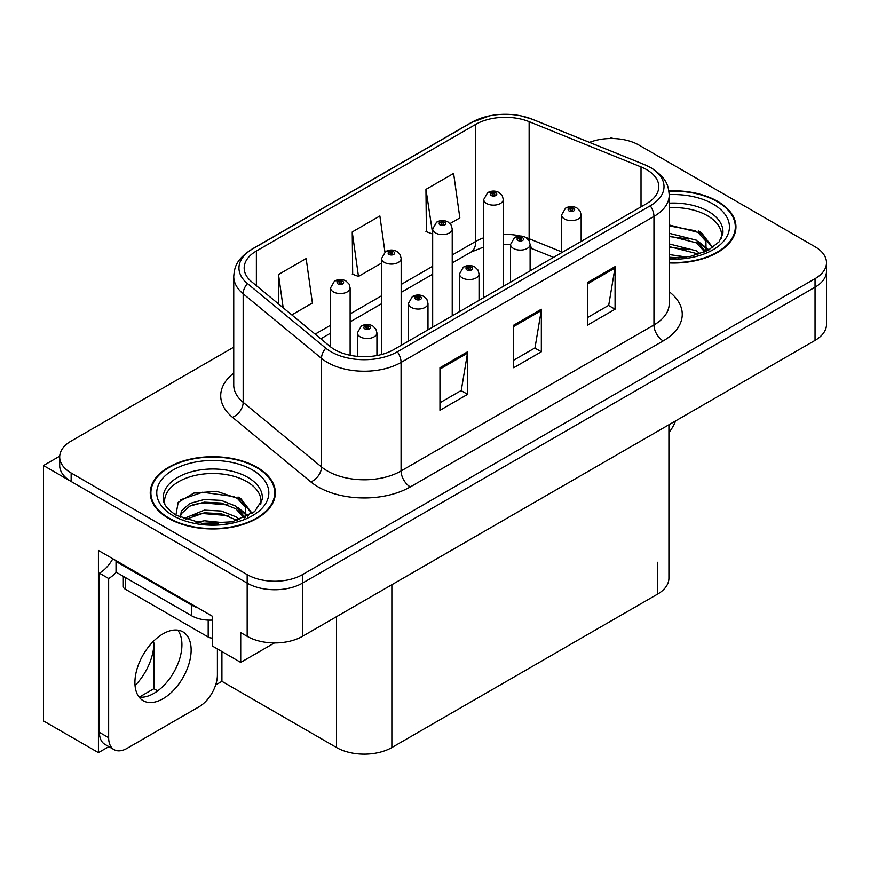 <?xml version="1.0" encoding="UTF-8"?>
<svg xmlns="http://www.w3.org/2000/svg" width="870" height="870" viewBox="0 0 870 870"><rect width="100%" height="100%" fill="white"/><g stroke="black" fill="none" stroke-linecap="round" stroke-linejoin="round"><path stroke-width="1.3" d="M108.848 746.623L98.43 752.637L98.43 550.449L212.519 616.319L212.519 646.116L240.718 662.396L240.718 632.61L247.167 636.329A39.096 22.576 0 0 0 302.466 636.329L815.049 340.387A39.096 22.576 0 0 0 826.5 324.434L826.5 271.222A39.096 22.576 0 0 1 815.049 287.187A39.096 22.576 0 0 0 826.5 271.222L826.5 262.707A39.096 22.576 0 0 0 815.049 246.743L639.026 145.116A39.096 22.576 0 0 0 589.512 142.365M274.431 642.941L240.718 662.396M612.861 138.526L611.382 137.667L609.903 138.526M233.736 347.184L71.144 441.057A39.096 22.576 0 0 0 59.693 457.022A39.096 22.576 0 0 0 71.144 472.986L247.167 574.613A39.096 22.576 0 0 0 302.466 574.613L302.466 583.117L815.049 287.187L302.466 583.117A39.096 22.576 0 0 1 247.167 583.117A39.096 22.576 0 0 0 302.466 583.117L302.466 636.329M98.43 752.637L43.5 720.936L43.5 465.537L247.167 583.117L71.144 481.491A39.096 22.576 0 0 1 59.693 465.537L59.693 457.022M59.725 456.163L43.5 465.537M668.91 424.767L668.91 578.235A39.096 22.576 180 0 1 657.459 594.188L391.859 747.537A39.096 22.576 180 0 1 336.56 747.537L221.915 681.34L221.915 651.543M181.558 650.194L181.558 639.711M221.915 681.34L215.651 684.962M139.265 697.142L153.903 688.692L157.688 690.878M135.057 685.571A41.706 24.077 120 0 0 153.903 642.93L152.598 642.169M153.903 688.692L153.903 642.93M669.226 262.936A62.564 36.116 0 0 0 735.955 226.896A62.564 36.116 0 0 0 717.641 201.361A62.564 36.116 0 0 0 668.878 190.878M257.031 467.288A62.564 36.116 0 0 0 188.855 459.458A62.564 36.116 0 0 0 150.238 492.833A62.564 36.116 0 0 0 168.562 518.368A62.564 36.116 0 0 0 236.738 526.198A62.564 36.116 0 0 0 275.355 492.833A62.564 36.116 0 0 0 257.031 467.288M150.891 496.139A62.564 36.116 0 0 0 150.673 497.085M646.584 169.596A41.706 24.077 180 0 1 658.797 186.615A41.706 24.077 180 0 1 646.584 203.645L393.697 349.642A41.706 24.077 180 0 1 330.045 346.434L251.713 281.837A41.706 24.077 180 0 1 244.165 268.025A41.706 24.077 180 0 1 256.378 251.006L475.727 124.366A41.706 24.077 180 0 1 529.134 121.669L641.016 166.899A41.706 24.077 180 0 1 646.584 169.596M650.271 167.464A46.915 27.09 0 0 0 644.007 164.43L532.125 119.201A46.915 27.09 0 0 0 520.858 115.851A46.915 27.09 0 0 0 489.571 115.851A46.915 27.09 0 0 0 472.04 122.235L252.691 248.874A46.915 27.09 0 0 0 247.439 283.566L325.772 348.163A46.915 27.09 0 0 0 397.383 351.774L650.271 205.777A46.915 27.09 0 0 0 650.271 167.464M439.959 367.738L439.959 410.303L467.614 394.338L467.614 351.774L439.959 367.738M439.959 402.756L461.263 390.456L467.494 353.187A10.429 6.025 -120 0 0 467.614 351.774M461.067 390.565L467.614 394.338M587.413 282.609L587.413 325.173L615.068 309.209L615.068 266.644L587.413 282.609M587.413 317.626L608.706 305.326L614.949 268.058A10.429 6.025 -120 0 0 615.068 266.644M608.521 305.435L615.068 309.209M513.692 325.173L513.692 367.738L541.336 351.774L541.336 309.209L513.692 325.173M513.692 360.191L534.985 347.891L541.227 310.623A10.429 6.025 -120 0 0 541.336 309.209M534.8 348L541.336 351.774M302.466 574.613L815.049 278.672A39.096 22.576 0 0 0 826.5 262.707M450.029 223.568L459.849 217.902L453.607 173.424L425.952 189.388L426.398 231.703M291.82 314.907L312.395 303.032L306.153 258.553L278.498 274.518L278.498 303.935M384.942 252.061L379.875 215.988L352.23 231.953L352.676 274.267M352.23 231.953L358.473 276.432L381.625 263.066M358.473 276.432L352.23 274.093M425.952 189.388L432.673 233.584M432.194 233.867L425.952 231.529M278.498 274.518L283.174 307.784M274.92 497.085A62.564 36.116 0 0 0 274.702 496.139M735.52 231.159A62.564 36.116 0 0 0 735.313 230.213M350.121 355.286L350.121 287.916A9.777 5.644 180 0 1 344.085 293.136A9.777 5.644 180 0 1 333.428 291.907A9.777 5.644 180 0 1 330.567 287.916L334.461 281.14A6.514 3.926 57.8 0 1 337.941 281.325A3.262 1.881 0 0 0 338.038 283.935A3.262 1.881 0 0 0 342.649 283.935A3.262 1.881 0 0 0 342.649 281.271A3.262 1.881 0 0 0 338.136 281.217L339.463 282.043A1.305 0.75 180 0 1 341.268 282.065A1.305 0.75 180 0 1 341.649 282.598A1.305 0.75 180 0 1 340.844 283.294A1.305 0.75 180 0 1 339.42 283.131A1.305 0.75 180 0 1 339.039 282.598A1.305 0.75 180 0 1 339.376 282.087L337.941 281.325M339.463 283.152L339.463 282.043M338.136 281.217A6.514 3.6 -117.9 0 0 335.091 280.771A6.514 3.6 -117.9 0 0 334.809 280.956M339.376 283.109L339.376 282.087M376.938 355.547L376.938 332.884A9.777 5.644 180 0 1 370.903 338.093A9.777 5.644 180 0 1 360.245 336.875A9.777 5.644 180 0 1 357.385 332.884L361.278 326.098A6.514 3.926 57.8 0 1 364.758 326.293A3.262 1.881 0 0 0 364.856 328.893A3.262 1.881 0 0 0 369.467 328.893A3.262 1.881 0 0 0 369.467 326.228A3.262 1.881 0 0 0 364.954 326.174L366.281 327A1.305 0.75 180 0 1 368.086 327.033A1.305 0.75 180 0 1 368.467 327.555A1.305 0.75 180 0 1 367.662 328.251A1.305 0.75 180 0 1 366.237 328.088A1.305 0.75 180 0 1 365.857 327.555A1.305 0.75 180 0 1 366.194 327.055L364.758 326.293M366.281 328.11L366.281 327M364.954 326.174A6.514 3.6 -117.9 0 0 361.909 325.728A6.514 3.6 -117.9 0 0 361.626 325.924M366.194 328.066L366.194 327.055M401.168 345.336L401.168 258.444A9.777 5.644 180 0 1 395.143 263.653A9.777 5.644 180 0 1 384.486 262.435A9.777 5.644 180 0 1 381.625 258.444L385.519 251.658A6.514 3.926 57.8 0 1 388.999 251.854A3.262 1.881 0 0 0 389.097 254.453A3.262 1.881 0 0 0 393.697 254.453A3.262 1.881 0 0 0 393.697 251.789A3.262 1.881 0 0 0 389.194 251.734L390.521 252.572A1.305 0.75 180 0 1 392.316 252.594A1.305 0.75 180 0 1 392.696 253.126A1.305 0.75 180 0 1 391.892 253.822A1.305 0.75 180 0 1 390.478 253.659A1.305 0.75 180 0 1 390.097 253.126A1.305 0.75 180 0 1 390.434 252.615L388.999 251.854M390.521 253.681L390.521 252.572M389.194 251.734A6.514 3.6 -117.9 0 0 386.149 251.299A6.514 3.6 -117.9 0 0 385.856 251.484M390.434 253.627L390.434 252.615M452.226 315.853L452.226 228.962A9.777 5.644 180 0 1 446.19 234.182A9.777 5.644 180 0 1 435.544 232.953A9.777 5.644 180 0 1 432.673 228.962L436.577 222.187A6.514 3.926 57.8 0 1 440.046 222.372A3.262 1.881 0 0 0 440.144 224.982A3.262 1.881 0 0 0 444.755 224.982A3.262 1.881 0 0 0 444.755 222.318A3.262 1.881 0 0 0 440.253 222.263L441.568 223.09A1.305 0.75 180 0 1 443.374 223.111A1.305 0.75 180 0 1 443.754 223.644A1.305 0.75 180 0 1 442.95 224.34A1.305 0.75 180 0 1 441.536 224.177A1.305 0.75 180 0 1 441.144 223.644A1.305 0.75 180 0 1 441.492 223.133L440.046 222.372M441.568 224.199L441.568 223.09M440.253 222.263A6.514 3.6 -117.9 0 0 437.208 221.817A6.514 3.6 -117.9 0 0 436.914 222.002M441.492 224.155L441.492 223.133M503.284 286.382L503.284 199.491A9.777 5.644 180 0 1 497.248 204.7A9.777 5.644 180 0 1 486.591 203.482A9.777 5.644 180 0 1 483.731 199.491L487.635 192.705A6.514 3.926 57.8 0 1 491.104 192.901A3.262 1.881 0 0 0 491.202 195.5A3.262 1.881 0 0 0 495.813 195.5A3.262 1.881 0 0 0 495.813 192.835A3.262 1.881 0 0 0 491.311 192.781L492.627 193.618A1.305 0.75 180 0 1 494.432 193.64A1.305 0.75 180 0 1 494.812 194.173A1.305 0.75 180 0 1 494.008 194.869A1.305 0.75 180 0 1 492.583 194.706A1.305 0.75 180 0 1 492.202 194.173A1.305 0.75 180 0 1 492.55 193.662L491.104 192.901M492.627 194.728L492.627 193.618M491.311 192.781A6.514 3.6 -117.9 0 0 488.255 192.346A6.514 3.6 -117.9 0 0 487.972 192.531M492.55 194.673L492.55 193.662M427.986 329.85L427.986 303.402A9.777 5.644 180 0 1 421.961 308.622A9.777 5.644 180 0 1 411.303 307.393A9.777 5.644 180 0 1 408.443 303.402L412.337 296.616A6.514 3.926 57.8 0 1 415.816 296.811A3.262 1.881 0 0 0 415.914 299.41A3.262 1.881 0 0 0 420.514 299.41A3.262 1.881 0 0 0 420.514 296.757A3.262 1.881 0 0 0 416.012 296.692L417.339 297.529A1.305 0.75 180 0 1 419.133 297.551A1.305 0.75 180 0 1 419.514 298.084A1.305 0.75 180 0 1 418.709 298.78A1.305 0.75 180 0 1 417.296 298.617A1.305 0.75 180 0 1 416.915 298.084A1.305 0.75 180 0 1 417.252 297.573L415.816 296.811M417.339 298.638L417.339 297.529M416.012 296.692A6.514 3.6 -117.9 0 0 412.967 296.257A6.514 3.6 -117.9 0 0 412.685 296.442M417.252 298.595L417.252 297.573M479.044 300.378L479.044 273.93A9.777 5.644 180 0 1 473.008 279.139A9.777 5.644 180 0 1 462.361 277.921A9.777 5.644 180 0 1 459.49 273.93L463.395 267.144A6.514 3.926 57.8 0 1 466.864 267.34A3.262 1.881 0 0 0 466.962 269.939A3.262 1.881 0 0 0 471.573 269.939A3.262 1.881 0 0 0 471.573 267.275A3.262 1.881 0 0 0 467.07 267.22L468.386 268.047A1.305 0.75 180 0 1 470.191 268.08A1.305 0.75 180 0 1 470.572 268.602A1.305 0.75 180 0 1 469.767 269.298A1.305 0.75 180 0 1 468.354 269.134A1.305 0.75 180 0 1 467.962 268.602A1.305 0.75 180 0 1 468.31 268.101L466.864 267.34M468.386 269.156L468.386 268.047M467.07 267.22A6.514 3.6 -117.9 0 0 464.025 266.775A6.514 3.6 -117.9 0 0 463.732 266.97M468.31 269.113L468.31 268.101M530.102 270.896L530.102 244.448A9.777 5.644 180 0 1 524.066 249.668A9.777 5.644 180 0 1 513.42 248.439A9.777 5.644 180 0 1 510.549 244.448L514.453 237.662A6.514 3.926 57.8 0 1 517.922 237.858A3.262 1.881 0 0 0 518.02 240.457A3.262 1.881 0 0 0 522.631 240.457A3.262 1.881 0 0 0 522.631 237.804A3.262 1.881 0 0 0 518.128 237.738L519.444 238.576A1.305 0.75 180 0 1 521.25 238.597A1.305 0.75 180 0 1 521.63 239.13A1.305 0.75 180 0 1 520.825 239.826A1.305 0.75 180 0 1 519.401 239.663A1.305 0.75 180 0 1 519.02 239.13A1.305 0.75 180 0 1 519.368 238.619L517.922 237.858M519.444 239.685L519.444 238.576M518.128 237.738A6.514 3.6 -117.9 0 0 515.073 237.303A6.514 3.6 -117.9 0 0 514.79 237.488M519.368 239.642L519.368 238.619M581.16 241.425L581.16 214.977A9.777 5.644 180 0 1 575.124 220.186A9.777 5.644 180 0 1 564.467 218.968A9.777 5.644 180 0 1 561.607 214.977L565.511 208.191A6.514 3.926 57.8 0 1 568.98 208.387A3.262 1.881 0 0 0 569.078 210.986A3.262 1.881 0 0 0 573.689 210.986A3.262 1.881 0 0 0 573.689 208.321A3.262 1.881 0 0 0 569.176 208.267L570.502 209.094A1.305 0.75 180 0 1 572.308 209.126A1.305 0.75 180 0 1 572.688 209.648A1.305 0.75 180 0 1 571.884 210.344A1.305 0.75 180 0 1 570.459 210.181L570.426 209.148L568.98 208.387M570.502 210.203L570.502 209.094M569.176 208.267A6.514 3.6 -117.9 0 0 566.131 207.821A6.514 3.6 -117.9 0 0 565.848 208.017M570.459 210.181A1.305 0.75 180 0 1 570.078 209.648A1.305 0.75 180 0 1 570.426 209.148M675.598 420.906A26.067 15.051 -60 0 1 668.91 432.586M163.027 698.74A39.748 22.946 120 0 0 188.997 663.712A39.748 22.946 120 0 0 182.907 631.859A39.748 22.946 120 0 0 163.027 633.828A39.748 22.946 120 0 0 137.058 668.856A39.748 22.946 120 0 0 143.158 700.709A39.748 22.946 120 0 0 163.027 698.74M177.752 630.141A39.748 22.946 -60 0 1 178.35 662.635A39.748 22.946 -60 0 1 153.816 693.423A39.748 22.946 -60 0 1 139.091 697.109M217.402 648.944L217.402 674.913A26.067 15.051 -60 0 1 198.969 706.832L127.085 748.33A26.067 15.051 -60 0 1 114.057 749.625A26.067 15.051 -60 0 1 108.652 737.695L108.652 578.496L99.441 573.178A26.067 15.051 120 0 0 112.839 558.768M116.243 572.232A26.067 15.051 -60 0 1 108.652 578.496M114.057 749.625L104.835 744.307A26.067 15.051 -60 0 1 99.441 732.377L99.441 573.178M197.501 607.651A26.067 15.051 180 0 1 191.596 605.096L116.025 561.465A26.067 15.051 0 0 0 116.808 561.063M191.596 605.096L191.596 615.742A26.067 15.051 0 0 0 212.519 620.082M116.025 561.465L116.025 572.112L191.596 615.742M669.226 207.68A48.22 27.84 180 0 1 707.495 215.727A48.22 27.84 180 0 1 721.339 238.434M706.081 251.386L705.918 241.262L697.903 232.355L669.226 224.971M668.932 191.248A61.911 35.746 180 0 1 717.174 201.623A61.911 35.746 180 0 1 735.313 226.896A61.911 35.746 180 0 1 669.226 262.555M669.226 254.573L686.821 257.052M669.226 257.226L679.068 257.879M669.226 243.926L696.446 250.843L700.23 253.768M669.226 246.591L696.446 253.507L697.925 254.518M669.226 233.29L696.446 240.207L705.581 251.615M669.226 235.944L696.446 242.86L704.787 251.974M669.226 225.895L695.163 230.724M698.055 232.083L701.427 233.997L712.563 247.7M669.226 236.542L688.594 239.032M702.09 245.068L708.191 250.332M669.226 247.178L688.594 249.668M669.226 257.825L675.881 258.031M698.654 231.061L701.427 232.671L712.802 247.537M698.36 241.545L708.952 249.918M164.854 504.361A48.22 27.84 180 0 1 191.955 476.238A48.22 27.84 180 0 1 246.895 481.654A48.22 27.84 180 0 1 260.728 504.361M245.47 517.313L245.307 507.188L237.292 498.282L216.695 491.3L193.814 493.083L178.176 502.349L175.914 515.083M256.574 467.56A61.911 35.746 180 0 1 274.702 492.833A61.911 35.746 180 0 1 236.488 525.85A61.911 35.746 180 0 1 169.019 518.107A61.911 35.746 180 0 1 150.891 492.833A61.911 35.746 180 0 1 189.105 459.806A61.911 35.746 180 0 1 256.574 467.56M195.957 522.381L204.363 520.771L226.222 522.979M203.602 523.522L218.468 523.805M183.385 518.727L204.363 510.135L221.23 511.016L235.835 516.769L239.62 519.694M185.419 519.499L204.363 512.789L221.23 513.681L237.314 520.456M180.438 517.465L181.319 511.016L189.758 503.469L204.363 499.489L221.23 500.38L235.835 506.133L244.97 517.541M180.308 516.791L181.319 513.681L189.758 506.133L204.363 502.153L221.23 503.034L235.835 508.787L244.176 517.9M123.333 576.332L123.333 586.478A6.514 3.763 0 0 0 125.247 589.131L208.191 637.025A6.514 3.763 0 0 0 212.519 638.123M180.699 499.739L202.536 492.224L234.552 496.65M237.456 498.01L240.827 499.924L251.952 513.637M193.031 504.709L202.536 502.871L227.994 504.959M241.49 510.994L247.591 516.258M193.031 515.355L202.536 513.507L227.994 515.606M206.995 523.805L215.281 523.957M238.043 496.987L240.827 498.597L252.202 513.463M237.749 507.471L248.352 515.845M815.049 340.387L815.049 278.672M247.167 636.329L247.167 574.613M391.859 747.537L391.859 584.716M657.459 594.188L657.459 562.27M336.56 747.537L336.56 616.645M669.226 291.744A65.163 37.627 180 0 1 663.168 340.92L410.292 486.917A13.028 7.525 60 0 1 401.07 470.964L653.957 324.956A52.135 30.102 0 0 0 669.226 303.673L669.226 195.13A52.135 30.102 180 0 1 653.957 216.412A13.028 7.525 -120 0 0 650.271 205.777M410.292 486.917A65.163 37.627 180 0 1 318.126 486.917A65.163 37.627 180 0 1 310.829 481.904L232.497 417.306A65.163 37.627 180 0 1 233.736 373.154M327.348 470.964A52.135 30.102 0 0 0 401.07 470.964L401.07 362.42A52.135 30.102 180 0 1 321.508 358.396L243.165 293.81A52.135 30.102 180 0 1 233.736 276.54L233.736 385.084A52.135 30.102 0 0 0 243.165 402.353L321.508 466.94A52.135 30.102 0 0 0 327.348 470.964M669.226 195.13C668.367 186.18 667.627 178.796 651.26 167.888L644.409 164.56A13.028 6.101 112 0 0 644.007 164.43M489.571 115.851L471.051 122.659A13.028 7.525 60 0 1 472.04 122.235M252.691 248.874A13.028 7.525 -120 0 0 251.713 249.288C235.716 259.836 234.519 267.492 233.736 276.54M247.439 283.566A13.028 8.722 129.5 0 0 243.165 293.81L243.165 402.353A13.028 8.722 -50.5 0 1 232.497 417.306M520.858 115.851L532.527 119.331A13.028 6.101 112 0 0 532.125 119.201M325.772 348.163A13.028 8.722 129.5 0 0 321.508 358.396L321.508 466.94A13.028 8.722 -50.5 0 1 310.829 481.904M397.383 351.774A13.028 7.525 60 0 1 401.07 362.42L653.957 216.412L653.957 324.956A13.028 7.525 60 0 0 663.168 340.92M71.144 472.986L71.144 481.491M256.378 251.006L256.378 285.697M641.016 166.899L641.016 206.864M529.134 121.669L529.134 238.728A41.706 24.077 0 0 0 526.122 237.619M561.607 251.854L529.134 238.728A23.457 10.984 -68 0 0 529.232 240.903M520.532 236.053A41.706 24.077 0 0 0 503.284 234.4M483.731 237.814A41.706 24.077 0 0 0 475.727 241.425L452.226 254.986M475.727 124.366L475.727 241.425A23.457 13.539 60 0 1 470.866 252.159L452.226 262.925M432.673 266.274L401.168 284.468M381.625 295.756L350.121 313.94M330.567 325.228L315.136 334.134M553.548 257.357L533.799 249.385A23.457 10.984 -68 0 1 530.102 245.046M513.692 326.522L541.227 310.623M587.413 283.957L614.949 268.058M439.959 369.087L467.494 353.187M108.652 737.695L99.441 732.377M669.226 203.178A49.557 28.612 180 0 1 708.441 211.453A49.557 28.612 180 0 1 722.829 233.736L719.077 241.86L707.984 250.44L690.225 256.454L669.226 257.966M669.215 194.63A56.039 32.353 180 0 1 713.03 204.026A56.039 32.353 180 0 1 724.34 240.392A56.039 32.353 180 0 1 669.226 259.162M707.473 215.771A50.83 29.341 180 0 1 708.397 216.26M163.364 499.663A49.557 28.612 180 0 1 192.194 471.583A49.557 28.612 180 0 1 247.841 477.38A49.557 28.612 180 0 1 262.229 499.663L254.627 511.614L232.268 521.815L202.308 523.37L176.425 515.388C162.44 506.112 163.821 500.728 163.364 499.663M252.42 469.952A56.039 32.353 180 0 1 252.42 515.703A56.039 32.353 180 0 1 173.163 515.703A56.039 32.353 180 0 1 173.163 469.952A56.039 32.353 180 0 1 252.42 469.952M246.873 481.697A50.83 29.341 180 0 1 247.787 482.187M208.191 637.025L208.191 620.114M125.247 589.131L125.247 577.43M471.051 122.659L251.713 249.288M644.409 164.56L532.527 119.331M533.799 249.385L530.102 248.026M510.549 282.185L510.549 244.448L503.284 244.307M483.731 247.015L470.866 252.159M432.673 274.213L401.168 292.396M381.625 303.684L350.121 321.878M330.567 333.166L320.802 338.8M350.121 287.916L349.055 284.044L345.901 280.945C342.323 279.096 338.713 279.031 335.091 280.771M330.567 346.847L330.567 287.916M376.938 332.884L375.873 329.001L372.719 325.902C369.141 324.053 365.53 323.999 361.909 325.728M357.385 356.374L357.385 332.884M401.168 258.444L400.113 254.562L396.959 251.474C393.37 249.614 389.771 249.559 386.149 251.299M381.625 354.503L381.625 258.444M452.226 228.962L451.171 225.091L448.017 221.991C444.429 220.143 440.829 220.077 437.208 221.817M432.673 327.142L432.673 228.962M503.284 199.491L502.229 195.609L499.075 192.52C495.487 190.66 491.887 190.606 488.255 192.346M483.731 297.671L483.731 199.491M427.986 303.402L426.931 299.519L423.777 296.431C420.188 294.582 416.589 294.517 412.967 296.257M408.443 341.138L408.443 303.402M479.044 273.93L477.989 270.048L474.835 266.949C471.246 265.1 467.647 265.046 464.025 266.775M459.49 311.656L459.49 273.93M530.102 244.448L529.047 240.566L525.893 237.477C522.304 235.629 518.705 235.563 515.073 237.303M581.16 214.977L580.105 211.095L576.94 207.995C573.363 206.146 569.752 206.092 566.131 207.821M561.607 252.702L561.607 214.977M735.313 226.896L735.313 232.094M274.702 492.833L274.702 498.031M150.891 492.833L150.891 498.031"/></g></svg>
